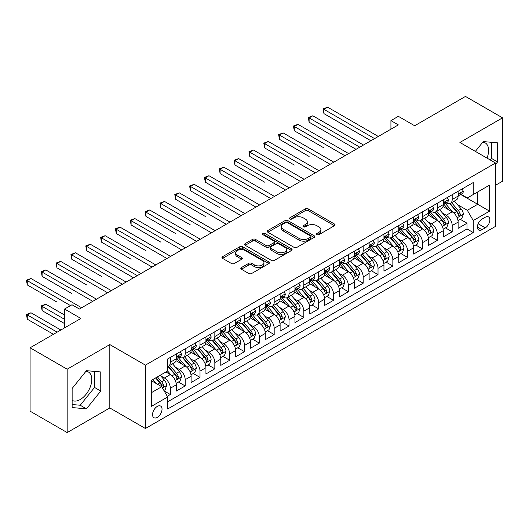 <?xml version="1.0" encoding="UTF-8"?>
<svg xmlns="http://www.w3.org/2000/svg" width="529" height="529" viewBox="0 0 529 529"><rect width="100%" height="100%" fill="white"/><g stroke="black" fill="none" stroke-linecap="round" stroke-linejoin="round"><path stroke-width="0.79" d="M316.944 234.638A1.442 0.833 0 0 0 318.98 234.638L334.454 225.704A2.056 1.19 0 0 0 335.055 224.865A2.056 1.19 0 0 0 334.454 224.018L308.242 208.889A2.056 1.19 0 0 0 305.332 208.889L289.859 217.822A1.442 0.833 0 0 0 289.436 218.411A1.442 0.833 0 0 0 289.859 218.999A1.442 0.833 0 0 0 291.896 218.999L293.899 217.842A6.593 3.802 0 0 1 303.223 217.842L305.405 219.105A6.593 3.802 0 0 1 307.336 221.796A6.593 3.802 0 0 1 305.405 224.481L303.401 225.638A1.442 0.833 0 0 0 302.978 226.227A1.442 0.833 0 0 0 303.401 226.815A1.442 0.833 0 0 0 305.438 226.815L307.442 225.658A6.593 3.802 0 0 1 316.759 225.658L318.947 226.921A6.593 3.802 0 0 1 320.878 229.612A6.593 3.802 0 0 1 318.947 232.304L316.944 233.461A1.442 0.833 0 0 0 316.521 234.049A1.442 0.833 0 0 0 316.944 234.638L316.944 233.461M72.136 400.38A16.366 9.449 120 0 0 80.223 399.521A16.366 9.449 120 0 0 90.915 385.099A16.366 9.449 120 0 0 88.403 371.986A16.366 9.449 120 0 0 85.989 371.246M157.285 417.374A6.712 3.875 120 0 0 161.669 411.456A6.712 3.875 120 0 0 160.644 406.08A6.712 3.875 120 0 0 157.285 406.411A6.712 3.875 120 0 0 152.901 412.329A6.712 3.875 120 0 0 153.932 417.705A6.712 3.875 120 0 0 157.285 417.374M482.798 142.149A16.366 9.449 -60 0 1 485.219 142.89A16.366 9.449 -60 0 1 486.997 158.098M241.409 267.568A2.056 1.19 0 0 0 240.807 268.408A2.056 1.19 0 0 0 241.409 269.248L248.762 273.493A2.056 1.19 0 0 0 251.672 273.493L268.858 263.574A2.056 1.19 0 0 0 269.459 262.734A2.056 1.19 0 0 0 268.858 261.895L242.646 246.759A2.056 1.19 0 0 0 239.736 246.759L222.557 256.684A2.056 1.19 0 0 0 221.949 257.524A2.056 1.19 0 0 0 222.557 258.364L231.438 263.488A2.056 1.19 0 0 0 234.347 263.488L241.7 259.243A2.056 1.19 0 0 0 242.302 258.403A2.056 1.19 0 0 0 241.7 257.563L237.296 255.018A5.508 3.181 0 0 1 235.683 252.769A5.508 3.181 0 0 1 239.082 249.833A5.508 3.181 0 0 1 245.086 250.521L262.338 260.486A5.508 3.181 0 0 1 263.951 262.734A5.508 3.181 0 0 1 260.552 265.67A5.508 3.181 0 0 1 254.548 264.983L251.672 263.323A2.056 1.19 0 0 0 248.762 263.323L241.409 267.568L241.409 269.248L248.762 265.036L248.762 263.323M495.501 185.282L502.55 181.209L502.55 117.835L465.467 96.423L414.657 125.757L398.344 116.334L390.924 120.619L398.344 124.897L79.41 309.035L71.99 304.75L64.571 309.035L64.571 327.874M67.17 369.202L67.17 432.577L109.82 407.952L109.82 344.577L67.17 369.202L30.087 347.791L80.891 318.458L64.571 309.035M109.82 344.577L145.422 365.129L495.501 163.011L495.501 226.392L145.422 428.51L145.422 365.129M502.55 117.835L459.899 142.46L495.501 163.011M294.045 247.347A2.056 1.19 0 0 0 296.961 247.347L314.14 237.428A2.056 1.19 0 0 0 314.742 236.589A2.056 1.19 0 0 0 314.14 235.749L287.928 220.619A2.056 1.19 0 0 0 285.019 220.619L267.839 230.538A2.056 1.19 0 0 0 267.231 231.378A2.056 1.19 0 0 0 267.839 232.218L294.045 247.347M263.389 234.949A1.442 0.833 0 0 1 264.85 235.147L264.85 233.434L291.499 248.822A2.056 1.19 0 0 1 292.101 249.662A2.056 1.19 0 0 1 291.499 250.501L274.32 260.42A2.056 1.19 0 0 1 271.403 260.42L245.198 245.291L245.198 243.611A2.056 1.19 0 0 0 244.59 244.451A2.056 1.19 0 0 0 245.198 245.291M245.198 243.611L252.551 239.366A2.056 1.19 0 0 1 255.461 239.366L266.087 245.502A2.056 1.19 0 0 0 269.003 245.502L273.883 242.685A2.056 1.19 0 0 0 274.485 241.846A2.056 1.19 0 0 0 273.883 241.006L262.814 234.612A1.442 0.833 0 0 1 262.391 234.023A1.442 0.833 0 0 1 263.283 233.256A1.442 0.833 0 0 1 264.85 233.434M67.17 432.577L30.087 411.165L30.087 347.791M167.263 396.287L170.338 394.508L164.182 390.951M160.684 375.828L164.407 377.977A8.391 4.847 60 0 1 170.338 388.253L176.276 384.828L176.276 391.083L185.176 385.945L178.425 382.044M175.516 367.265L179.238 369.414A8.391 4.847 60 0 1 185.176 379.69L191.108 376.264L191.108 382.52L200.008 377.382L193.257 373.481M190.347 358.702L194.077 360.851A8.391 4.847 60 0 1 200.008 371.127L205.94 367.701L205.94 373.95L214.84 368.812L208.095 364.917M205.186 350.132L208.909 352.288A8.391 4.847 60 0 1 214.84 362.563L220.778 359.138L220.778 365.387L229.679 360.249L222.927 356.354M220.018 341.569L223.741 343.718A8.391 4.847 60 0 1 229.679 354L235.61 350.575L235.61 356.824L244.51 351.686L237.759 347.791M234.856 333.006L238.579 335.155A8.391 4.847 60 0 1 244.51 345.43L250.442 342.005L250.442 348.261L259.342 343.123L252.597 339.221M249.688 324.442L253.411 326.591A8.391 4.847 60 0 1 259.342 336.867L265.28 333.442L265.28 339.697L274.181 334.559L267.429 330.658M264.52 315.879L268.243 318.028A8.391 4.847 60 0 1 274.181 328.304L280.112 324.879L280.112 331.134L289.013 325.99L282.261 322.095M279.358 307.316L283.081 309.465A8.391 4.847 60 0 1 289.013 319.741L294.944 316.316L294.944 322.564L303.844 317.426L297.1 313.532M294.19 298.746L297.913 300.902A8.391 4.847 60 0 1 303.844 311.178L309.782 307.752L309.782 314.001L318.683 308.863L311.931 304.969M309.022 290.183L312.745 292.332A8.391 4.847 60 0 1 318.683 302.614L324.614 299.189L324.614 305.438L333.515 300.3L326.763 296.405M323.86 281.62L327.583 283.769A8.391 4.847 60 0 1 333.515 294.045L339.446 290.619L339.446 296.875L348.346 291.737L341.602 287.836M338.692 273.057L342.415 275.206A8.391 4.847 60 0 1 348.346 285.481L354.285 282.056L354.285 288.312L363.185 283.174L356.434 279.272M353.524 264.493L357.247 266.642A8.391 4.847 60 0 1 363.185 276.918L369.116 273.493L369.116 279.742L378.017 274.604L371.265 270.709M368.363 255.924L372.085 258.079A8.391 4.847 60 0 1 378.017 268.355L383.948 264.93L383.948 271.179L392.855 266.041L386.104 262.146M383.194 247.36L386.917 249.509A8.391 4.847 60 0 1 392.855 259.792L398.787 256.367L398.787 262.615L407.687 257.478L400.936 253.583M398.026 238.797L401.756 240.946A8.391 4.847 60 0 1 407.687 251.222L413.618 247.797L413.618 254.052L422.519 248.914L415.768 245.02M412.865 230.234L416.587 232.383A8.391 4.847 60 0 1 422.519 242.659L428.457 239.234L428.457 245.489L437.357 240.351L430.606 236.45M427.696 221.671L431.419 223.82A8.391 4.847 60 0 1 437.357 234.096L443.289 230.67L443.289 236.926L452.189 231.781L452.189 225.533A8.391 4.847 -120 0 0 446.258 215.257L442.528 213.108M445.438 227.887L452.189 231.781M176.276 384.828A8.391 4.847 -120 0 0 170.338 374.552L165.888 371.986M191.108 376.264A8.391 4.847 -120 0 0 185.176 365.989L175.998 360.692M205.94 367.701A8.391 4.847 -120 0 0 200.008 357.425L190.837 352.129M220.778 359.138A8.391 4.847 -120 0 0 214.84 348.862L205.669 343.566M235.61 350.575A8.391 4.847 -120 0 0 229.679 340.292L220.5 334.996M250.442 342.005A8.391 4.847 -120 0 0 244.51 331.729L235.339 326.433M265.28 333.442A8.391 4.847 -120 0 0 259.342 323.166L250.171 317.869M280.112 324.879A8.391 4.847 -120 0 0 274.181 314.603L265.003 309.306M294.944 316.316A8.391 4.847 -120 0 0 289.013 306.04L279.841 300.743M309.782 307.752A8.391 4.847 -120 0 0 303.844 297.47L294.673 292.173M324.614 299.189A8.391 4.847 -120 0 0 318.683 288.907L309.505 283.61M339.446 290.619A8.391 4.847 -120 0 0 333.515 280.344L324.343 275.047M354.285 282.056A8.391 4.847 -120 0 0 348.346 271.78L339.175 266.484M369.116 273.493A8.391 4.847 -120 0 0 363.185 263.217L354.007 257.921M383.948 264.93A8.391 4.847 -120 0 0 378.017 254.654L368.845 249.357M398.787 256.367A8.391 4.847 -120 0 0 392.855 246.084L383.677 240.788M413.618 247.797A8.391 4.847 -120 0 0 407.687 237.521L398.509 232.224M428.457 239.234A8.391 4.847 -120 0 0 422.519 228.958L413.347 223.661M443.289 230.67A8.391 4.847 -120 0 0 437.357 220.395L428.179 215.098M485.272 217.227L482.005 219.112A6.5 3.756 120 0 0 477.753 224.838A6.5 3.756 120 0 0 478.752 230.049A6.5 3.756 120 0 0 482.005 229.731L485.272 227.847A6.5 3.756 120 0 0 489.517 222.114A6.5 3.756 120 0 0 488.518 216.903A6.5 3.756 120 0 0 485.272 217.227M151.354 392.71L161.735 386.712L167.673 396.988L167.673 408.983L473.25 232.555L473.25 220.567L467.319 210.291L457.367 204.538M167.673 396.988L151.354 406.411L151.354 380.377L167.673 370.955L167.673 358.966L473.25 182.538L473.25 194.527L489.57 185.11L489.57 211.144L473.25 220.567M179.166 357.035L179.238 357.082A8.391 4.847 60 0 0 183.437 357.498L189.369 354.073A8.391 4.847 -120 0 0 191.108 350.231L191.108 345.43M193.998 348.472L194.077 348.518A8.391 4.847 60 0 0 198.269 348.935L204.207 345.503A8.391 4.847 -120 0 0 205.94 341.668L205.94 336.867M208.829 339.909L208.909 339.955A8.391 4.847 60 0 0 213.108 340.365L219.039 336.94A8.391 4.847 -120 0 0 220.778 333.098L220.778 328.304M223.668 331.346L223.741 331.385A8.391 4.847 60 0 0 227.939 331.802L233.871 328.377A8.391 4.847 -120 0 0 235.61 324.535L235.61 319.741M238.5 322.776L238.579 322.822A8.391 4.847 60 0 0 242.771 323.239L248.709 319.814A8.391 4.847 -120 0 0 250.442 315.972L250.442 311.178M253.331 314.213L253.411 314.259A8.391 4.847 60 0 0 257.61 314.676L263.541 311.25A8.391 4.847 -120 0 0 265.28 307.409L265.28 302.608M268.17 305.65L268.243 305.696A8.391 4.847 60 0 0 272.442 306.112L278.373 302.687A8.391 4.847 -120 0 0 280.112 298.845L280.112 294.045M283.002 297.086L283.081 297.133A8.391 4.847 60 0 0 287.273 297.543L293.211 294.117A8.391 4.847 -120 0 0 294.944 290.276L294.944 285.481M297.834 288.523L297.913 288.563A8.391 4.847 60 0 0 302.112 288.979L308.043 285.554A8.391 4.847 -120 0 0 309.782 281.712L309.782 276.918M312.672 279.953L312.745 280A8.391 4.847 60 0 0 316.944 280.416L322.875 276.991A8.391 4.847 -120 0 0 324.614 273.149L324.614 268.355M327.504 271.39L327.583 271.437A8.391 4.847 60 0 0 331.776 271.853L337.714 268.428A8.391 4.847 -120 0 0 339.446 264.586L339.446 259.792M342.336 262.827L342.415 262.873A8.391 4.847 60 0 0 346.614 263.29L352.545 259.865A8.391 4.847 -120 0 0 354.285 256.023L354.285 251.222M357.174 254.264L357.247 254.31A8.391 4.847 60 0 0 361.446 254.727L367.377 251.301A8.391 4.847 -120 0 0 369.116 247.46L369.116 242.659M372.006 245.701L372.085 245.747A8.391 4.847 60 0 0 376.278 246.157L382.216 242.732A8.391 4.847 -120 0 0 383.948 238.89L383.948 234.096M386.838 237.137L386.917 237.177A8.391 4.847 60 0 0 391.116 237.594L397.048 234.168A8.391 4.847 -120 0 0 398.787 230.327L398.787 225.533M401.676 228.568L401.756 228.614A8.391 4.847 60 0 0 405.948 229.031L411.879 225.605A8.391 4.847 -120 0 0 413.618 221.763L413.618 216.969M416.508 220.004L416.587 220.051A8.391 4.847 60 0 0 420.78 220.467L426.718 217.042A8.391 4.847 -120 0 0 428.457 213.2L428.457 208.406M431.34 211.441L431.419 211.488A8.391 4.847 60 0 0 435.618 211.904L441.55 208.479A8.391 4.847 -120 0 0 443.289 204.637L443.289 199.836M167.673 401.789L467.021 228.958L467.021 223.218L458.121 228.356L458.121 222.107A8.391 4.847 -120 0 0 452.189 211.831L443.018 206.535M446.178 202.878L446.258 202.924A8.391 4.847 -120 0 0 450.45 203.334A8.391 4.847 -120 0 0 452.189 199.499L452.189 194.698M450.45 203.334L456.382 199.909A8.391 4.847 -120 0 0 458.121 196.067L458.121 191.273M170.338 357.425L170.338 362.22A8.391 4.847 60 0 1 168.606 366.061A8.391 4.847 60 0 1 167.673 366.399M168.606 366.061L174.537 362.636A8.391 4.847 -120 0 0 176.276 358.794L176.276 354M185.176 348.856L185.176 353.656A8.391 4.847 60 0 1 183.437 357.498M200.008 340.292L200.008 345.093A8.391 4.847 60 0 1 198.269 348.935M214.84 331.729L214.84 336.523A8.391 4.847 60 0 1 213.108 340.365M229.679 323.166L229.679 327.96A8.391 4.847 60 0 1 227.939 331.802M244.51 314.603L244.51 319.397A8.391 4.847 60 0 1 242.771 323.239M259.342 306.04L259.342 310.834A8.391 4.847 60 0 1 257.61 314.676M274.181 297.47L274.181 302.271A8.391 4.847 60 0 1 272.442 306.112M289.013 288.907L289.013 293.707A8.391 4.847 60 0 1 287.273 297.543M303.844 280.344L303.844 285.138A8.391 4.847 60 0 1 302.112 288.979M318.683 271.78L318.683 276.574A8.391 4.847 60 0 1 316.944 280.416M333.515 263.217L333.515 268.011A8.391 4.847 60 0 1 331.776 271.853M348.346 254.647L348.346 259.448A8.391 4.847 60 0 1 346.614 263.29M363.185 246.084L363.185 250.885A8.391 4.847 60 0 1 361.446 254.727M378.017 237.521L378.017 242.315A8.391 4.847 60 0 1 376.278 246.157M392.855 228.958L392.855 233.752A8.391 4.847 60 0 1 391.116 237.594M407.687 220.395L407.687 225.189A8.391 4.847 60 0 1 405.948 229.031M422.519 211.831L422.519 216.626A8.391 4.847 60 0 1 420.78 220.467M437.357 203.262L437.357 208.062A8.391 4.847 60 0 1 435.618 211.904M437.357 234.096L437.357 240.351M422.519 242.659L422.519 248.914M407.687 251.222L407.687 257.478M392.855 259.792L392.855 266.041M378.017 268.355L378.017 274.604M363.185 276.918L363.185 283.174M348.346 285.481L348.346 291.737M333.515 294.045L333.515 300.3M318.683 302.614L318.683 308.863M303.844 311.178L303.844 317.426M289.013 319.741L289.013 325.99M274.181 328.304L274.181 334.559M259.342 336.867L259.342 343.123M244.51 345.43L244.51 351.686M229.679 354L229.679 360.249M214.84 362.563L214.84 368.812M200.008 371.127L200.008 377.382M185.176 379.69L185.176 385.945M170.338 388.253L170.338 394.508M161.735 386.712L151.354 380.721M467.319 210.291L477.7 204.293L477.7 191.961L489.57 185.11M460.713 194.487L489.57 211.144M461.01 194.315L467.319 197.952L473.25 194.527M109.82 407.952L145.422 428.51M390.924 120.619L390.924 129.182M460.27 219.323L467.021 223.218M467.021 228.958L473.25 232.555M495.501 164.519L497.577 161.934L497.577 142.85L483.268 141.567L475.373 151.387M72.136 407.561L86.452 408.838L100.768 391.03L100.768 371.947L86.452 370.67L72.136 388.478L72.136 407.561M490.099 159.89L491.348 158.336L491.348 142.294M491.348 158.336L497.577 161.934M72.136 404.52L80.223 405.24L94.539 387.433L94.539 371.391M94.539 387.433L100.768 391.03M80.223 405.24L86.452 408.838M317.519 234.836L318.947 234.016A6.593 3.802 0 0 0 320.878 231.325L320.878 229.612M307.336 221.796L307.336 223.509A6.593 3.802 0 0 1 305.405 226.194L303.977 227.02M334.427 225.718L308.242 210.602A2.056 1.19 0 0 0 305.332 210.602L290.434 219.204M314.114 237.448L287.928 222.332A2.056 1.19 0 0 0 285.019 222.332L267.866 232.231M310.503 237.177A1.442 0.833 0 0 0 310.92 236.589A1.442 0.833 0 0 0 310.503 236L287.492 222.716A1.442 0.833 0 0 0 285.455 222.716L283.346 223.939A6.593 3.802 0 0 0 281.415 226.63A6.593 3.802 0 0 0 283.346 229.315L299.07 238.394A6.593 3.802 0 0 0 308.387 238.394L310.503 237.177L310.503 238.89A1.442 0.833 0 0 0 310.92 238.301L310.92 236.589M281.415 226.63L281.415 228.343A6.593 3.802 0 0 0 283.346 231.028L283.346 229.315M310.503 238.89L308.387 240.106A6.593 3.802 0 0 1 299.07 240.106L283.346 231.028M245.225 245.304L252.551 241.079L252.551 239.366M274.485 241.846L274.485 243.558A2.056 1.19 0 0 1 273.883 244.398L269.003 247.215A2.056 1.19 0 0 1 266.087 247.215L255.461 241.079A2.056 1.19 0 0 0 252.551 241.079M264.85 235.147L291.472 250.515M277.117 251.87A5.508 3.181 0 0 0 283.121 252.558A5.508 3.181 0 0 0 286.526 249.622A5.508 3.181 0 0 0 284.913 247.374L278.829 243.862A2.056 1.19 0 0 0 275.92 243.862L271.04 246.679A2.056 1.19 0 0 0 270.438 247.519A2.056 1.19 0 0 0 271.04 248.359L277.117 251.87L277.117 253.583A5.508 3.181 0 0 0 283.121 254.27A5.508 3.181 0 0 0 286.526 251.335L286.526 249.622M270.438 247.519L270.438 249.232A2.056 1.19 0 0 0 271.04 250.072L271.04 248.359M277.117 253.583L271.04 250.072M263.951 262.734L263.951 264.447A5.508 3.181 0 0 1 260.552 267.383A5.508 3.181 0 0 1 254.548 266.695L251.672 265.036A2.056 1.19 0 0 0 248.762 265.036M235.683 252.769L235.683 254.482A5.508 3.181 0 0 0 237.296 256.73L237.296 255.018M241.674 259.263L237.296 256.73M268.831 263.587L242.646 248.471A2.056 1.19 0 0 0 239.736 248.471L222.583 258.377M457.995 220.639L461.83 218.424L463.311 214.139A5.561 3.207 -120 0 0 461.149 208.922L454.371 201.073M453.016 212.374L445.266 203.401M448.605 209.762L444.109 204.558A13.324 7.69 -120 0 0 443.699 204.088M323.946 147.895L294.283 130.769L294.283 126.484L297.986 124.341L348.644 153.589M449.696 203.639L456.547 211.574A5.561 3.207 60 0 1 458.531 215.409L458.934 216.063L459.688 215.958L460.309 214.377A5.561 3.207 -120 0 0 458.332 210.549L451.554 202.7M450.1 203.506L457.466 212.036A2.83 1.633 60 0 1 458.18 213.147L460.309 214.377M462.055 189.005L463.311 191.187A5.561 3.207 60 0 1 462.161 193.647L459.344 195.274A5.561 3.207 -120 0 0 460.309 193.998L460.197 193.502M374.605 138.605L323.946 109.358L327.656 107.215L378.314 136.462M458.306 195.538L458.332 195.538A5.561 3.207 -120 0 0 459.344 195.274M459.595 193.581L460.309 193.998C459.966 193.158 459.37 193.502 458.531 195.022A5.561 3.207 60 0 1 458.121 195.816M370.895 140.747L323.946 113.636L323.946 109.358L323.133 108.888L327.656 107.215M323.946 113.636L323.133 108.888M443.163 229.202L446.998 226.987L448.48 222.702A5.561 3.207 -120 0 0 446.317 217.485L439.539 209.636M438.177 220.937L430.434 211.97M433.773 218.325L429.277 213.121A13.324 7.69 -120 0 0 428.86 212.658M309.115 156.458L279.444 139.332L279.444 135.047L283.154 132.911L333.812 162.158M434.858 212.202L441.715 220.143A5.561 3.207 60 0 1 443.699 223.972L444.102 224.627L444.856 224.521L445.478 222.94A5.561 3.207 -120 0 0 443.494 219.112L436.716 211.263M435.261 212.076L442.628 220.6A2.83 1.633 60 0 1 443.342 221.711L445.478 222.94M428.331 237.766L432.16 235.55L433.648 231.272A5.561 3.207 -120 0 0 431.479 226.048L424.701 218.206M423.345 229.5L415.596 220.533M418.935 226.888L414.438 221.684A13.324 7.69 -120 0 0 414.028 221.221M294.283 165.028L264.612 147.895L264.612 143.61L268.322 141.474L318.98 170.722M420.026 220.765L426.883 228.707A5.561 3.207 60 0 1 428.867 232.535L429.27 233.196L430.017 233.091L430.646 231.51A5.561 3.207 -120 0 0 428.662 227.675L421.884 219.833M420.429 220.639L427.796 229.169A2.83 1.633 60 0 1 428.51 230.274L430.646 231.51M413.493 246.329L417.328 244.12L418.809 239.835A5.561 3.207 -120 0 0 416.647 234.612L409.869 226.769M408.514 238.063L400.764 229.097M404.103 235.451L399.607 230.247A13.324 7.69 -120 0 0 399.197 229.784M279.444 173.591L249.774 156.458L249.774 152.18L253.484 150.038L304.142 179.285M405.194 229.335L412.045 237.27A5.561 3.207 60 0 1 414.028 241.098L414.432 241.76L415.186 241.654L415.807 240.073A5.561 3.207 -120 0 0 413.83 236.245L407.052 228.396M405.598 229.202L412.964 237.733A2.83 1.633 60 0 1 413.678 238.837L415.807 240.073M398.661 254.892L402.496 252.683L403.977 248.399A5.561 3.207 -120 0 0 401.815 243.181L395.037 235.332M393.675 246.626L385.932 237.66M389.271 244.014L384.775 238.81A13.324 7.69 -120 0 0 384.358 238.348M264.612 182.155L234.942 165.022L234.942 160.743L238.652 158.601L289.31 187.848M390.356 237.898L397.213 245.833A5.561 3.207 60 0 1 399.197 249.662L399.6 250.323L400.354 250.217L400.975 248.637A5.561 3.207 -120 0 0 398.992 244.808L392.214 236.959M390.759 237.766L398.125 246.296A2.83 1.633 60 0 1 398.84 247.407L400.975 248.637M447.217 197.568L448.48 199.75A5.561 3.207 60 0 1 447.329 202.21L444.512 203.837A5.561 3.207 -120 0 0 445.478 202.561L445.358 202.065M359.773 147.168L309.115 117.921L312.824 115.778L363.483 145.025M443.474 204.101L443.494 204.101A5.561 3.207 -120 0 0 444.512 203.837M444.763 202.144L445.478 202.561C445.127 201.721 444.532 202.065 443.699 203.586A5.561 3.207 60 0 1 443.289 204.379M356.063 149.31L309.115 122.206L309.115 117.921L308.295 117.451L312.824 115.778M309.115 122.206L308.295 117.451M432.385 206.131L433.648 208.32A5.561 3.207 60 0 1 432.497 210.78L429.674 212.407A5.561 3.207 -120 0 0 430.646 211.124L430.527 210.628M344.934 155.731L293.463 126.014L297.986 124.341M428.642 212.665L428.662 212.665A5.561 3.207 -120 0 0 429.674 212.407M429.925 210.707L430.646 211.124C430.295 210.284 429.7 210.628 428.867 212.149A5.561 3.207 60 0 1 428.457 212.942M294.283 130.769L293.463 126.014M417.553 214.695L418.809 216.883A5.561 3.207 60 0 1 417.659 219.343L414.842 220.97A5.561 3.207 -120 0 0 415.807 219.687L415.695 219.198M330.103 164.294L278.631 134.578L283.154 132.911M413.804 221.228L413.83 221.228A5.561 3.207 -120 0 0 414.842 220.97M415.093 219.271L415.807 219.687C415.457 218.847 414.868 219.191 414.028 220.719A5.561 3.207 60 0 1 413.618 221.506M279.444 139.332L278.631 134.578M402.714 223.264L403.977 225.447A5.561 3.207 60 0 1 402.827 227.906L400.01 229.533A5.561 3.207 -120 0 0 400.975 228.25L400.856 227.761M315.271 172.864L263.792 143.141L268.322 141.474M398.972 229.791L398.992 229.791A5.561 3.207 -120 0 0 400.01 229.533M400.255 227.84L400.975 228.25C400.625 227.417 400.03 227.754 399.197 229.282A5.561 3.207 60 0 1 398.787 230.069M264.612 147.895L263.792 143.141M383.829 263.462L387.658 261.247L389.146 256.962A5.561 3.207 -120 0 0 386.977 251.744L380.199 243.895M378.843 255.196L371.094 246.223M374.433 252.584L369.936 247.374A13.324 7.69 -120 0 0 369.526 246.911M249.774 190.718L220.11 173.591L220.11 169.306L223.82 167.164L274.478 196.411M375.524 246.461L382.381 254.396A5.561 3.207 60 0 1 384.358 258.225L384.768 258.886L385.515 258.78L386.144 257.2A5.561 3.207 -120 0 0 384.16 253.371L377.382 245.522M375.927 246.329L383.294 254.859A2.83 1.633 60 0 1 384.008 255.97L386.144 257.2M387.883 231.828L389.146 234.01A5.561 3.207 60 0 1 387.995 236.47L385.172 238.096A5.561 3.207 -120 0 0 386.144 236.813L386.025 236.324M300.432 181.427L248.961 151.704L253.484 150.038M384.14 238.361L384.16 238.361A5.561 3.207 -120 0 0 385.172 238.096M385.423 236.403L386.144 236.813C385.793 235.98 385.198 236.324 384.358 237.845A5.561 3.207 60 0 1 383.948 238.639M249.774 156.458L248.961 151.704M368.991 272.025L372.826 269.81L374.307 265.525A5.561 3.207 -120 0 0 372.145 260.308L365.367 252.459M364.005 263.759L356.262 254.786M359.601 261.147L355.104 255.943A13.324 7.69 -120 0 0 354.688 255.481M234.942 199.281L205.272 182.155L205.272 177.87L208.981 175.727L259.64 204.974M360.692 255.024L367.543 262.966A5.561 3.207 60 0 1 369.526 266.795L369.93 267.449L370.684 267.343L371.305 265.763A5.561 3.207 -120 0 0 369.328 261.934L362.55 254.085M361.095 254.899L368.462 263.422A2.83 1.633 60 0 1 369.176 264.533L371.305 265.763M373.051 240.391L374.307 242.573A5.561 3.207 60 0 1 373.157 245.033L370.34 246.659A5.561 3.207 -120 0 0 371.305 245.383L371.193 244.887M285.6 189.99L234.129 160.274L238.652 158.601M369.302 246.924L369.328 246.924A5.561 3.207 -120 0 0 370.34 246.659M370.591 244.967L371.305 245.383C370.955 244.543 370.366 244.887 369.526 246.408A5.561 3.207 60 0 1 369.116 247.202M234.942 165.022L234.129 160.274M354.159 280.588L357.994 278.373L359.475 274.095A5.561 3.207 -120 0 0 357.306 268.871L350.535 261.022M349.173 272.323L341.43 263.356M344.769 269.711L340.273 264.507A13.324 7.69 -120 0 0 339.856 264.044M220.11 207.844L190.44 190.718L190.44 186.433L194.15 184.297L244.808 213.544M345.854 263.587L352.711 271.529A5.561 3.207 60 0 1 354.695 275.358L355.098 276.019L355.852 275.913L356.473 274.326A5.561 3.207 -120 0 0 354.49 270.498L347.712 262.655M346.257 263.462L353.623 271.992A2.83 1.633 60 0 1 354.337 273.096L356.473 274.326M358.212 248.954L359.475 251.136A5.561 3.207 60 0 1 358.325 253.596L355.508 255.223A5.561 3.207 -120 0 0 356.473 253.946L356.354 253.451M270.769 198.554L219.29 168.837L223.82 167.164M354.47 255.487L354.49 255.487A5.561 3.207 -120 0 0 355.508 255.223M355.752 253.53L356.473 253.946C356.123 253.107 355.528 253.451 354.695 254.971A5.561 3.207 60 0 1 354.285 255.765M220.11 173.591L219.29 168.837M339.327 289.151L343.156 286.936L344.644 282.658A5.561 3.207 -120 0 0 342.475 277.434L335.697 269.592M334.341 280.886L326.591 271.919M329.931 278.274L325.434 273.07A13.324 7.69 -120 0 0 325.024 272.607M205.272 216.414L175.608 199.281L175.608 195.003L179.318 192.86L229.976 222.107M331.022 272.157L337.879 280.092A5.561 3.207 60 0 1 339.856 283.921L340.266 284.582L341.013 284.476L341.641 282.896A5.561 3.207 -120 0 0 339.658 279.061L332.88 271.218M331.425 272.025L338.791 280.555A2.83 1.633 60 0 1 339.506 281.659L341.641 282.896M343.381 257.517L344.644 259.706A5.561 3.207 60 0 1 343.493 262.166L340.669 263.792A5.561 3.207 -120 0 0 341.641 262.51L341.522 262.014M255.93 207.117L204.458 177.4L208.981 175.727M339.638 264.05L339.658 264.05A5.561 3.207 -120 0 0 340.669 263.792M340.921 262.093L341.641 262.51C341.291 261.67 340.696 262.014 339.856 263.535A5.561 3.207 60 0 1 339.446 264.328M205.272 182.155L204.458 177.4M324.489 297.715L328.324 295.506L329.805 291.221A5.561 3.207 -120 0 0 327.643 286.004L320.865 278.155M319.503 289.449L311.76 280.482M315.099 286.837L310.602 281.633A13.324 7.69 -120 0 0 310.186 281.17M190.44 224.977L160.77 207.844L160.77 203.566L164.479 201.423L215.138 230.67M316.19 280.72L323.04 288.655A5.561 3.207 60 0 1 325.024 292.484L325.428 293.145L326.181 293.04L326.803 291.459A5.561 3.207 -120 0 0 324.826 287.631L318.048 279.781M316.593 280.588L323.96 289.118A2.83 1.633 60 0 1 324.674 290.223L326.803 291.459M328.549 266.087L329.805 268.269A5.561 3.207 60 0 1 328.654 270.729L325.838 272.356A5.561 3.207 -120 0 0 326.803 271.073L326.691 270.584M241.098 215.68L189.627 185.963L194.15 184.297M324.799 272.614L324.826 272.614A5.561 3.207 -120 0 0 325.838 272.356M326.089 270.663L326.803 271.073C326.453 270.24 325.864 270.577 325.024 272.104A5.561 3.207 60 0 1 324.614 272.891M190.44 190.718L189.627 185.963M309.657 306.278L313.492 304.069L314.973 299.784A5.561 3.207 -120 0 0 312.804 294.567L306.026 286.718M304.671 298.012L296.928 289.046M300.26 295.407L295.771 290.196A13.324 7.69 -120 0 0 295.354 289.733M175.608 233.54L145.938 216.414L145.938 212.129L149.647 209.987L200.306 239.234M301.351 289.284L308.209 297.219A5.561 3.207 60 0 1 310.192 301.047L310.596 301.709L311.35 301.603L311.971 300.022A5.561 3.207 -120 0 0 309.987 296.194L303.21 288.345M301.755 289.151L309.121 297.682A2.83 1.633 60 0 1 309.835 298.792L311.971 300.022M313.71 274.65L314.973 276.832A5.561 3.207 60 0 1 313.823 279.292L311.006 280.919A5.561 3.207 -120 0 0 311.971 279.636L311.852 279.147M226.267 224.25L174.788 194.527L179.318 192.86M309.968 281.177L309.987 281.177A5.561 3.207 -120 0 0 311.006 280.919M311.25 279.226L311.971 279.636C311.621 278.803 311.026 279.147 310.192 280.668A5.561 3.207 60 0 1 309.782 281.454M175.608 199.281L174.788 194.527M294.825 314.848L298.654 312.632L300.141 308.347A5.561 3.207 -120 0 0 297.972 303.13L291.195 295.281M289.839 306.582L282.089 297.609M285.429 303.97L280.932 298.766A13.324 7.69 -120 0 0 280.522 298.296M160.77 242.103L131.106 224.977L131.106 220.692L134.816 218.55L185.474 247.797M286.52 297.847L293.377 305.782A5.561 3.207 60 0 1 295.354 309.617L295.764 310.272L296.511 310.166L297.139 308.586A5.561 3.207 -120 0 0 295.156 304.757L288.378 296.908M286.923 297.715L294.289 306.245A2.83 1.633 60 0 1 295.003 307.356L297.139 308.586M298.878 283.213L300.141 285.396A5.561 3.207 60 0 1 298.991 287.855L296.167 289.482A5.561 3.207 -120 0 0 297.139 288.206L297.02 287.71M211.428 232.813L159.956 203.096L164.479 201.423M295.136 289.747L295.156 289.747A5.561 3.207 -120 0 0 296.167 289.482M296.419 287.789L297.139 288.206C296.789 287.366 296.194 287.71 295.354 289.231A5.561 3.207 60 0 1 294.944 290.024M160.77 207.844L159.956 203.096M279.986 323.411L283.822 321.196L285.303 316.911A5.561 3.207 -120 0 0 283.141 311.693L276.363 303.844M275.001 315.145L267.257 306.179M270.597 312.533L266.1 307.329A13.324 7.69 -120 0 0 265.684 306.866M145.938 250.667L116.268 233.54L116.268 229.255L119.977 227.113L170.636 256.367M271.688 306.41L278.538 314.352A5.561 3.207 60 0 1 280.522 318.18L280.925 318.835L281.679 318.729L282.301 317.149A5.561 3.207 -120 0 0 280.324 313.32L273.546 305.471M272.091 306.284L279.457 314.808A2.83 1.633 60 0 1 280.172 315.919L282.301 317.149M284.047 291.777L285.303 293.959A5.561 3.207 60 0 1 284.152 296.419L281.335 298.045A5.561 3.207 -120 0 0 282.301 296.769L282.188 296.273M196.596 241.376L145.125 211.66L149.647 209.987M280.297 298.31L280.324 298.31A5.561 3.207 -120 0 0 281.335 298.045M281.587 296.352L282.301 296.769C281.95 295.929 281.362 296.273 280.522 297.794A5.561 3.207 60 0 1 280.112 298.587M145.938 216.414L145.125 211.66M265.155 331.974L268.99 329.759L270.471 325.48A5.561 3.207 -120 0 0 268.302 320.257L261.524 312.414M260.169 323.708L252.426 314.742M255.758 321.096L251.268 315.892A13.324 7.69 -120 0 0 250.852 315.429M131.106 259.236L101.436 242.103L101.436 237.819L105.145 235.683L155.804 264.93M256.849 314.973L263.707 322.915A5.561 3.207 60 0 1 265.69 326.743L266.094 327.405L266.847 327.299L267.469 325.719A5.561 3.207 -120 0 0 265.485 321.883L258.707 314.041M257.253 314.848L264.619 323.378A2.83 1.633 60 0 1 265.333 324.482L267.469 325.719M250.323 340.537L254.151 338.322L255.633 334.044A5.561 3.207 -120 0 0 253.47 328.82L246.693 320.977M245.337 332.272L237.587 323.305M240.926 329.66L236.43 324.456A13.324 7.69 -120 0 0 236.02 323.993M116.268 267.8L133.553 277.778M242.018 323.543L248.875 331.478A5.561 3.207 60 0 1 250.852 335.307L251.262 335.968L252.009 335.862L252.637 334.282A5.561 3.207 -120 0 0 250.653 330.453L243.876 322.604M242.421 323.411L249.787 331.941A2.83 1.633 60 0 1 250.501 333.045L252.637 334.282M235.484 349.1L239.32 346.892L240.801 342.607A5.561 3.207 -120 0 0 238.639 337.39L231.861 329.541M230.499 340.835L222.755 331.868M226.095 338.223L221.598 333.019A13.324 7.69 -120 0 0 221.182 332.556M101.436 276.363L71.765 259.23L71.765 254.952L75.475 252.809L126.133 282.056M227.186 332.106L234.036 340.041A5.561 3.207 60 0 1 236.02 343.87L236.423 344.531L237.177 344.425L237.799 342.845A5.561 3.207 -120 0 0 235.822 339.016L229.044 331.167M227.589 331.974L234.955 340.504A2.83 1.633 60 0 1 235.663 341.608L237.799 342.845M220.653 357.67L224.488 355.455L225.969 351.17A5.561 3.207 -120 0 0 223.8 345.953L217.022 338.104M215.667 349.404L207.923 340.431M211.256 346.793L206.766 341.582A13.324 7.69 -120 0 0 206.35 341.119M86.604 284.926L56.934 267.8L56.934 263.515L60.643 261.372L111.302 290.619M212.347 340.669L219.204 348.604A5.561 3.207 60 0 1 221.188 352.433L221.591 353.094L222.345 352.988L222.967 351.408A5.561 3.207 -120 0 0 220.983 347.579L214.205 339.73M212.751 340.537L220.117 349.067A2.83 1.633 60 0 1 220.831 350.178L222.967 351.408M205.821 366.233L209.649 364.018L211.131 359.733A5.561 3.207 -120 0 0 208.968 354.516L202.19 346.667M200.835 357.968L193.085 348.995M196.424 355.356L191.928 350.152A13.324 7.69 -120 0 0 191.518 349.682M71.765 293.489L42.102 276.363L42.102 272.078L45.811 269.935L96.47 299.183M197.515 349.233L204.373 357.168A5.561 3.207 60 0 1 206.35 361.003L206.76 361.657L207.507 361.552L208.135 359.971A5.561 3.207 -120 0 0 206.151 356.143L199.373 348.294M197.919 349.107L205.285 357.63A2.83 1.633 60 0 1 205.999 358.741L208.135 359.971M190.982 374.796L194.817 372.581L196.299 368.303A5.561 3.207 -120 0 0 194.136 363.079L187.359 355.23M185.996 366.531L178.253 357.564M181.592 363.919L177.096 358.715A13.324 7.69 -120 0 0 176.679 358.252M56.934 302.052L27.263 284.926L27.263 280.641L30.973 278.505L81.631 307.752M182.684 357.796L189.534 365.737A5.561 3.207 60 0 1 191.518 369.566L191.921 370.221L192.675 370.115L193.297 368.534A5.561 3.207 -120 0 0 191.319 364.706L184.542 356.863M183.087 357.67L190.453 366.2A2.83 1.633 60 0 1 191.161 367.305L193.297 368.534M176.15 383.36L179.986 381.144L181.467 376.866A5.561 3.207 -120 0 0 179.298 371.642L172.52 363.8M171.165 375.094L167.614 370.988M166.754 372.482L166.179 371.814M64.571 315.033L45.811 304.195L42.102 306.337L42.102 310.622L64.571 323.596M167.845 366.366L174.702 374.301A5.561 3.207 60 0 1 176.686 378.129L177.089 378.79L177.837 378.685L178.465 377.104A5.561 3.207 -120 0 0 176.481 373.269L169.703 365.427M168.248 366.233L175.615 374.763A2.83 1.633 60 0 1 176.329 375.868L178.465 377.104M42.102 310.622L41.282 305.868L64.571 319.311M41.282 305.868L45.811 304.195M163.891 390.442L165.147 389.714L166.628 385.429A5.561 3.207 -120 0 0 164.466 380.212L160.201 375.266M156.214 383.525L152.782 379.551M151.922 381.045L151.354 380.391M60.861 330.017L30.973 312.758L27.263 314.9L27.263 319.185L53.449 334.302M155.599 377.924L159.87 382.864A5.561 3.207 60 0 1 161.848 386.692L162.258 387.354L163.005 387.248L163.633 385.667A5.561 3.207 -120 0 0 161.649 381.839L157.384 376.893M155.943 377.726L160.783 383.327A2.83 1.633 60 0 1 161.497 384.431L163.633 385.667M27.263 319.185L26.45 314.431L57.158 332.159M26.45 314.431L30.973 312.758M269.208 300.34L270.471 302.528A5.561 3.207 60 0 1 269.321 304.982L266.504 306.615A5.561 3.207 -120 0 0 267.469 305.332L267.35 304.836M181.764 249.939L130.286 220.223L134.816 218.55M265.465 306.873L265.485 306.873A5.561 3.207 -120 0 0 266.504 306.615M266.748 304.916L267.469 305.332C267.119 304.492 266.523 304.836 265.69 306.357A5.561 3.207 60 0 1 265.28 307.151M131.106 224.977L130.286 220.223M254.376 308.903L255.633 311.092A5.561 3.207 60 0 1 254.482 313.552L251.665 315.178A5.561 3.207 -120 0 0 252.637 313.895L252.518 313.406M166.926 258.502L115.454 228.786L119.977 227.113M250.634 315.436L250.653 315.436A5.561 3.207 -120 0 0 251.665 315.178M251.916 313.479L252.637 313.895C252.287 313.056 251.692 313.399 250.852 314.927A5.561 3.207 60 0 1 250.442 315.714M116.268 233.54L115.454 228.786M239.544 317.473L240.801 319.655A5.561 3.207 60 0 1 239.65 322.115L236.833 323.741A5.561 3.207 -120 0 0 237.799 322.459L237.686 321.969M152.094 267.066L100.622 237.349L105.145 235.683M235.795 323.999L235.822 323.999A5.561 3.207 -120 0 0 236.833 323.741M237.085 322.049L237.799 322.459C237.448 321.625 236.86 321.963 236.02 323.49A5.561 3.207 60 0 1 235.61 324.277M101.436 242.103L100.622 237.349M224.706 326.036L225.969 328.218A5.561 3.207 60 0 1 224.818 330.678L222.001 332.305A5.561 3.207 -120 0 0 222.967 331.022L222.848 330.532M137.262 275.635L86.604 246.388L90.314 244.246L140.972 273.493M220.963 332.569L220.983 332.569A5.561 3.207 -120 0 0 222.001 332.305M222.246 330.612L222.967 331.022C222.616 330.189 222.021 330.532 221.188 332.053A5.561 3.207 60 0 1 220.778 332.847M133.553 277.771L86.604 250.667L86.604 246.388L85.784 245.912L90.314 244.246M86.604 250.667L85.784 245.912M209.874 334.599L211.131 336.781A5.561 3.207 60 0 1 209.98 339.241L207.163 340.868A5.561 3.207 -120 0 0 208.135 339.592L208.016 339.096M122.424 284.199L70.952 254.482L75.475 252.809M206.125 341.132L206.151 341.132A5.561 3.207 -120 0 0 207.163 340.868M207.414 339.175L208.135 339.592C207.785 338.752 207.189 339.096 206.35 340.616A5.561 3.207 60 0 1 205.94 341.41M71.765 259.23L70.952 254.482M195.042 343.162L196.299 345.344A5.561 3.207 60 0 1 195.148 347.804L192.331 349.431A5.561 3.207 -120 0 0 193.297 348.155L193.184 347.659M107.592 292.762L56.12 263.045L60.643 261.372M191.293 349.695L191.319 349.695A5.561 3.207 -120 0 0 192.331 349.431M192.582 347.738L193.297 348.155C192.946 347.315 192.358 347.659 191.518 349.18A5.561 3.207 60 0 1 191.108 349.973M56.934 267.8L56.12 263.045M180.204 351.725L181.467 353.914A5.561 3.207 60 0 1 180.316 356.374L177.499 358.001A5.561 3.207 -120 0 0 178.465 356.718L178.346 356.222M92.76 301.325L41.282 271.608L45.811 269.935M176.461 358.259L176.481 358.259A5.561 3.207 -120 0 0 177.499 358.001M177.744 356.301L178.465 356.718C178.114 355.878 177.519 356.222 176.686 357.743A5.561 3.207 60 0 1 176.276 358.536M42.102 276.363L41.282 271.608M70.509 305.61L26.45 280.172L30.973 278.505M27.263 284.926L26.45 280.172M164.407 377.977L170.338 374.552M179.238 369.414L185.176 365.989M194.077 360.851L200.008 357.425M208.909 352.288L214.84 348.862M223.741 343.718L229.679 340.292M238.579 335.155L244.51 331.729M253.411 326.591L259.342 323.166M268.243 318.028L274.181 314.603M283.081 309.465L289.013 306.04M297.913 300.902L303.844 297.47M312.745 292.332L318.683 288.907M327.583 283.769L333.515 280.344M342.415 275.206L348.346 271.78M357.247 266.642L363.185 263.217M372.085 258.079L378.017 254.654M386.917 249.509L392.855 246.084M401.756 240.946L407.687 237.521M416.587 232.383L422.519 228.958M431.419 223.82L437.357 220.395M446.258 215.257L452.189 211.831M452.189 199.499L458.121 196.067M170.338 362.22L176.276 358.794M185.176 353.656L191.108 350.231M200.008 345.093L205.94 341.668M214.84 336.523L220.778 333.098M229.679 327.96L235.61 324.535M244.51 319.397L250.442 315.972M259.342 310.834L265.28 307.409M274.181 302.271L280.112 298.845M289.013 293.707L294.944 290.276M303.844 285.138L309.782 281.712M318.683 276.574L324.614 273.149M333.515 268.011L339.446 264.586M348.346 259.448L354.285 256.023M363.185 250.885L369.116 247.46M378.017 242.315L383.948 238.89M392.855 233.752L398.787 230.327M407.687 225.189L413.618 221.763M422.519 216.626L428.457 213.2M437.357 208.062L443.289 204.637M452.189 225.533L458.121 222.107M478.156 223.741L485.272 227.847M477.409 227.073L482.005 229.731M318.947 234.016L318.947 232.304M303.401 226.815L303.401 225.638M305.405 226.194L305.405 224.481M289.859 218.999L289.859 217.822M305.332 210.602L305.332 208.889M308.242 210.602L308.242 208.889M334.454 225.704L334.454 224.018M267.839 232.218L267.839 230.538M285.019 222.332L285.019 220.619M287.928 222.332L287.928 220.619M314.14 237.428L314.14 235.749M299.07 240.106L299.07 238.394M308.387 240.106L308.387 238.394M255.461 241.079L255.461 239.366M266.087 247.215L266.087 245.502M269.003 247.215L269.003 245.502M273.883 244.398L273.883 242.685M291.499 250.501L291.499 248.822M251.672 265.036L251.672 263.323M254.548 266.695L254.548 264.983M241.7 259.243L241.7 257.563M222.557 258.364L222.557 256.684M239.736 248.471L239.736 246.759M242.646 248.471L242.646 246.759M268.858 263.574L268.858 261.895M457.149 217.789L463.278 214.252M458.332 210.549L461.149 208.922M453.895 213.108L456.547 211.574M463.278 191.128L458.121 194.103M442.317 226.352L448.44 222.815M443.494 219.112L446.317 217.485M439.063 221.671L441.715 220.143M427.478 234.916L433.608 231.378M428.662 227.675L431.479 226.048M424.232 230.234L426.883 228.707M412.646 243.479L418.776 239.941M413.83 236.245L416.647 234.612M409.393 238.797L412.045 237.27M397.815 252.042L403.938 248.504M398.992 244.808L401.815 243.181M394.561 247.367L397.213 245.833M448.44 199.691L443.289 202.667M433.608 208.254L428.457 211.23M418.776 216.817L413.618 219.793M403.938 225.38L398.787 228.356M382.976 260.605L389.106 257.068M384.16 253.371L386.977 251.744M379.729 255.93L382.381 254.396M389.106 233.944L383.948 236.919M368.144 269.175L374.274 265.637M369.328 261.934L372.145 260.308M364.891 264.493L367.543 262.966M374.274 242.513L369.116 245.489M353.312 277.738L359.436 274.201M354.49 270.498L357.306 268.871M350.059 273.057L352.711 271.529M359.436 251.077L354.285 254.052M338.474 286.301L344.604 282.764M339.658 279.061L342.475 277.434M335.227 281.62L337.879 280.092M344.604 259.64L339.446 262.615M323.642 294.865L329.772 291.327M324.826 287.631L327.643 286.004M320.389 290.19L323.04 288.655M329.772 268.203L324.614 271.179M308.81 303.428L314.934 299.89M309.987 296.194L312.804 294.567M305.557 298.753L308.209 297.219M314.934 276.766L309.782 279.742M293.972 311.998L300.102 308.46M295.156 304.757L297.972 303.13M290.725 307.316L293.377 305.782M300.102 285.336L294.944 288.312M279.14 320.561L285.27 317.023M280.324 313.32L283.141 311.693M275.887 315.879L278.538 314.352M285.27 293.899L280.112 296.875M264.308 329.124L270.431 325.586M265.485 321.883L268.302 320.257M261.055 324.442L263.707 322.915M249.47 337.687L255.6 334.149M250.653 330.453L253.47 328.82M246.223 333.006L248.875 331.478M234.638 346.25L240.768 342.713M235.822 339.016L238.639 337.39M231.385 341.575L234.036 340.041M219.806 354.814L225.929 351.276M220.983 347.579L223.8 345.953M216.553 350.138L219.204 348.604M204.968 363.383L211.097 359.846M206.151 356.143L208.968 354.516M201.721 358.702L204.373 357.168M190.136 371.947L196.266 368.409M191.319 364.706L194.136 363.079M186.882 367.265L189.534 365.737M175.304 380.51L181.427 376.972M176.481 373.269L179.298 371.642M172.051 375.828L174.702 374.301M162.443 387.936L166.595 385.535M161.649 381.839L164.466 380.212M157.47 384.252L159.87 382.864M270.431 302.462L265.28 305.438M255.6 311.026L250.442 314.001M240.768 319.589L235.61 322.564M225.929 328.152L220.778 331.128M211.097 336.722L205.94 339.697M196.266 345.285L191.108 348.261M181.427 353.848L176.276 356.824"/></g></svg>
